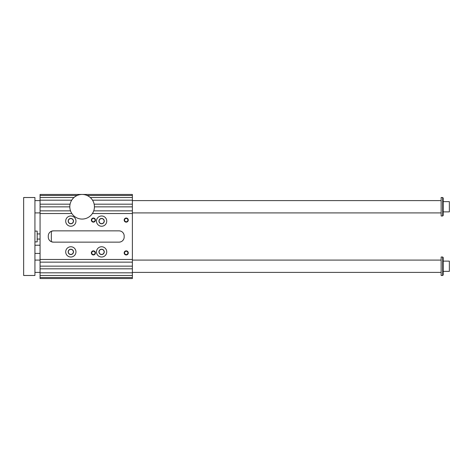 <?xml version="1.0" encoding="UTF-8"?>
<svg xmlns="http://www.w3.org/2000/svg" width="473" height="473" viewBox="0 0 473 473"><rect width="100%" height="100%" fill="white"/><g stroke="black" fill="none" stroke-linecap="round" stroke-linejoin="round"><path stroke-width="0.71" d="M77.2 195.467L40.063 195.467L40.063 197.519L73.977 197.519M70.512 210.857L40.063 210.857L40.063 262.143L132.381 262.143L132.381 278.556L40.063 278.556L40.063 262.143M40.063 210.857L40.063 197.519M40.063 195.467L40.063 194.444L132.381 194.444L132.381 195.467L87.038 195.467M90.26 197.519L132.381 197.519L132.381 200.185L92.531 200.185M92.401 213.524L132.381 213.524L132.381 206.855L94.429 206.855M132.381 210.857L93.725 210.857M71.837 213.524L40.063 213.524M132.381 206.855L132.381 204.188L94.157 204.188M69.809 206.855L40.063 206.855M70.081 204.188L40.063 204.188M71.707 200.185L40.063 200.185M132.381 213.524L132.381 262.143M132.381 259.476L40.063 259.476M40.063 268.812L132.381 268.812M132.381 266.145L40.063 266.145M40.063 275.481L132.381 275.481M132.381 272.815L40.063 272.815M40.063 277.533L132.381 277.533M75.964 251.884A5.126 5.126 0 0 1 68.272 256.331A5.126 5.126 0 0 1 68.272 247.444A5.126 5.126 0 0 1 75.964 251.884M132.381 195.467L132.381 197.519M132.381 200.185L132.381 204.188M53.396 230.859L119.048 230.859A5.126 5.126 0 0 1 124.174 235.986L124.174 237.014A5.126 5.126 0 0 1 119.048 242.141L53.396 242.141A5.126 5.126 0 0 1 48.27 237.014L48.27 235.986A5.126 5.126 0 0 1 53.396 230.859L51.344 231.285L51.344 241.715L53.396 242.141M123.749 239.066C122.797 241.023 121.23 242.046 119.048 242.141M119.048 230.859C121.224 230.948 122.791 231.971 123.749 233.934M91.354 252.913A2.052 2.052 0 0 1 94.429 251.133A2.052 2.052 0 0 1 94.429 254.687A2.052 2.052 0 0 1 91.354 252.913M124.174 252.913A2.052 2.052 0 0 1 127.255 251.133A2.052 2.052 0 0 1 127.255 254.687A2.052 2.052 0 0 1 124.174 252.913M124.174 220.087A2.052 2.052 0 0 1 127.255 218.313A2.052 2.052 0 0 1 127.255 221.867A2.052 2.052 0 0 1 124.174 220.087M91.354 220.087A2.052 2.052 0 0 1 94.429 218.313A2.052 2.052 0 0 1 94.429 221.867A2.052 2.052 0 0 1 91.354 220.087M96.48 251.884A5.126 5.126 0 0 0 104.172 256.331A5.126 5.126 0 0 0 104.172 247.444A5.126 5.126 0 0 0 96.48 251.884M75.964 221.116A5.126 5.126 0 0 0 68.272 216.669A5.126 5.126 0 0 0 68.272 225.556A5.126 5.126 0 0 0 75.964 221.116M96.48 221.116A5.126 5.126 0 0 1 104.172 216.669A5.126 5.126 0 0 1 104.172 225.556A5.126 5.126 0 0 1 96.48 221.116M104.131 221.116A2.525 2.525 0 0 0 101.612 218.591A2.525 2.525 0 0 0 99.088 221.116A2.525 2.525 0 0 0 101.612 223.634A2.525 2.525 0 0 0 104.131 221.116M73.356 221.116A2.525 2.525 0 0 0 69.572 218.928A2.525 2.525 0 0 0 69.572 223.297A2.525 2.525 0 0 0 73.356 221.116M104.131 251.884A2.525 2.525 0 0 0 101.612 249.366A2.525 2.525 0 0 0 99.088 251.884A2.525 2.525 0 0 0 101.612 254.409A2.525 2.525 0 0 0 104.131 251.884M73.356 251.884A2.525 2.525 0 0 0 69.572 249.703A2.525 2.525 0 0 0 69.572 254.072A2.525 2.525 0 0 0 73.356 251.884M98.94 221.116A2.667 2.667 0 0 1 102.943 218.804A2.667 2.667 0 0 1 102.943 223.422A2.667 2.667 0 0 1 98.94 221.116M73.504 221.116A2.667 2.667 0 0 0 69.501 218.804A2.667 2.667 0 0 0 69.501 223.422A2.667 2.667 0 0 0 73.504 221.116M98.94 251.884A2.667 2.667 0 0 0 102.943 254.196A2.667 2.667 0 0 0 102.943 249.578A2.667 2.667 0 0 0 98.94 251.884M73.504 251.884A2.667 2.667 0 0 1 69.501 254.196A2.667 2.667 0 0 1 69.501 249.578A2.667 2.667 0 0 1 73.504 251.884M95.067 220.087A1.661 1.661 0 0 0 93.406 218.425A1.661 1.661 0 0 0 91.738 220.087A1.661 1.661 0 0 0 93.406 221.748A1.661 1.661 0 0 0 95.067 220.087M127.893 220.087A1.661 1.661 0 0 0 126.226 218.425A1.661 1.661 0 0 0 124.565 220.087A1.661 1.661 0 0 0 126.226 221.748A1.661 1.661 0 0 0 127.893 220.087M127.893 252.913A1.661 1.661 0 0 0 126.226 251.252A1.661 1.661 0 0 0 124.565 252.913A1.661 1.661 0 0 0 126.226 254.575A1.661 1.661 0 0 0 127.893 252.913M95.067 252.913A1.661 1.661 0 0 0 93.406 251.252A1.661 1.661 0 0 0 91.738 252.913A1.661 1.661 0 0 0 93.406 254.575A1.661 1.661 0 0 0 95.067 252.913M94.429 206.754A12.31 12.31 0 0 0 75.964 196.094A12.31 12.31 0 0 0 75.964 217.414A12.31 12.31 0 0 0 94.429 206.754M442.681 275.481L443.195 274.967L443.195 257.531L442.681 257.016L442.681 275.481L441.143 275.481L441.143 257.016L442.681 257.016M23.65 197.519L34.931 197.519L34.931 275.481L23.65 275.481L23.65 197.519M442.681 215.984L443.195 215.469L443.195 198.033L442.681 197.519L442.681 215.984L441.143 215.984L441.143 197.519L442.681 197.519M443.195 211.88L449.35 211.88L449.35 201.622L443.195 201.622M34.931 200.599L40.063 200.599M132.381 200.599L441.143 200.599M34.931 272.401L40.063 272.401M132.381 272.401L441.143 272.401M37.19 239.066L40.063 239.066M34.931 241.886L37.19 241.886L37.19 231.114L34.931 231.114M34.931 253.427L40.063 253.427M443.195 271.378L449.35 271.378L449.35 261.12L443.195 261.12M34.931 212.909L40.063 212.909M132.381 212.909L441.143 212.909M34.931 260.091L40.063 260.091M132.381 260.091L441.143 260.091M37.19 233.934L40.063 233.934M34.931 245.221L40.063 245.221"/></g></svg>
